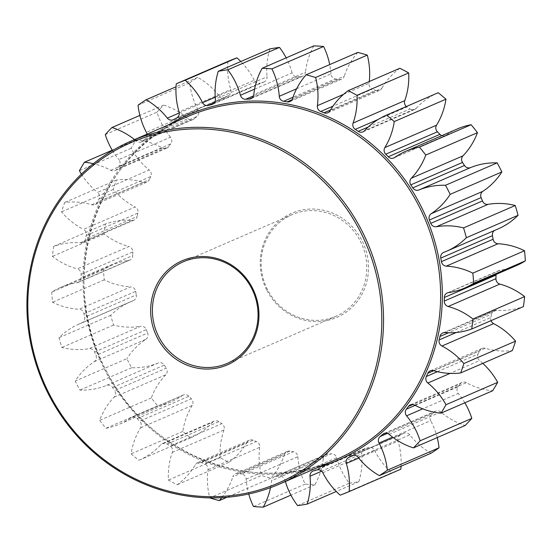 <?xml version="1.0" encoding="UTF-8"?>
<svg xmlns="http://www.w3.org/2000/svg" width="553" height="553" viewBox="0 0 553 553"><rect width="100%" height="100%" fill="white"/><g stroke="black" fill="none" stroke-linecap="round" stroke-linejoin="round"><path stroke-width="0.41" stroke-dasharray="2.77 2.07" d="M322.841 472.739L374.526 450.342A5.26 4.97 -113.4 0 0 368.602 447.571L316.917 469.967M284.982 480.122L336.666 457.725A5.26 4.97 -113.4 0 0 331.378 453.764L279.687 476.161A5.26 4.97 66.6 0 1 284.982 480.122A71.012 67.141 -113.4 0 0 285.383 481.525M246.147 479.098L297.832 456.702A5.26 4.97 -113.4 0 0 293.408 451.711L241.723 474.108A5.26 4.97 66.6 0 1 246.147 479.098A71.012 67.141 -113.4 0 0 248.732 493.995M208.039 469.711L259.723 447.308A5.26 4.97 -113.4 0 0 256.357 441.515L204.665 463.919A5.26 4.97 66.6 0 1 208.039 469.711A71.012 67.141 -113.4 0 0 209.787 497.873L261.472 475.49A221.47 209.4 66.6 0 0 270.956 478.193A71.012 67.141 -113.4 0 0 284.546 454.4L232.854 476.797A5.26 4.97 66.6 0 1 238.295 473.513A190.322 179.953 -113.4 0 0 241.723 474.108M172.315 452.361L224 429.964A5.26 4.97 -113.4 0 0 221.836 423.619L170.151 446.022A5.26 4.97 66.6 0 1 172.315 452.361A71.012 67.141 -113.4 0 0 168.402 480.066A221.47 209.4 66.6 0 0 177.216 484.739A71.012 67.141 -113.4 0 0 195.389 464.603A5.26 4.97 66.6 0 1 201.403 462.598A190.322 179.953 -113.4 0 0 204.665 463.919M140.545 427.822L192.23 405.425A5.26 4.97 -113.4 0 0 191.366 398.803L139.681 421.206A5.26 4.97 66.6 0 1 140.545 427.822A71.012 67.141 -113.4 0 0 131.137 453.833A221.47 209.4 66.6 0 0 138.893 460.276A71.012 67.141 -113.4 0 0 139.135 460.172A71.012 67.141 -113.4 0 0 160.854 444.681A5.26 4.97 66.6 0 1 167.193 444.038A190.322 179.953 -113.4 0 0 170.151 446.022M114.112 397.158L165.796 374.761A5.26 4.97 -113.4 0 0 166.273 368.153L114.589 390.549A5.26 4.97 66.6 0 1 114.112 397.158A71.012 67.141 -113.4 0 0 99.616 420.349A221.47 209.4 66.6 0 0 105.982 428.271A71.012 67.141 -113.4 0 0 119.669 424.096A71.012 67.141 -113.4 0 0 130.778 417.895A5.26 4.97 66.6 0 1 137.158 418.642A190.322 179.953 -113.4 0 0 139.681 421.206M94.625 352.04L146.31 329.643A5.26 4.97 -113.4 0 0 140.669 326.277L88.978 348.673A5.26 4.97 66.6 0 1 94.625 352.04A190.322 179.953 -113.4 0 0 95.966 355.406A5.26 4.97 66.6 0 1 94.176 361.71A71.012 67.141 -113.4 0 0 75.229 381.058A221.47 209.4 66.6 0 0 77.531 385.614A221.47 209.4 66.6 0 0 79.922 390.121A71.012 67.141 -113.4 0 0 106.466 385.42A5.26 4.97 66.6 0 1 112.612 387.522A190.322 179.953 -113.4 0 0 114.589 390.549M83.98 313.751L135.672 291.355A5.26 4.97 -113.4 0 0 130.778 286.862L79.086 309.258A5.26 4.97 66.6 0 1 83.98 313.751A190.322 179.953 -113.4 0 0 84.63 317.304A5.26 4.97 66.6 0 1 81.602 323.028A71.012 67.141 -113.4 0 0 78.927 324.113A71.012 67.141 -113.4 0 0 59.033 337.696A221.47 209.4 66.6 0 0 61.853 347.491A71.012 67.141 -113.4 0 0 88.978 348.673M81.153 274.316L132.838 251.919A5.26 4.97 -113.4 0 0 128.904 246.514L77.22 268.91A5.26 4.97 66.6 0 1 81.153 274.316A190.322 179.953 -113.4 0 0 81.077 277.903A5.26 4.97 66.6 0 1 76.943 282.797A71.012 67.141 -113.4 0 0 60.657 287.401A71.012 67.141 -113.4 0 0 51.74 292.143A221.47 209.4 66.6 0 0 52.563 302.249A71.012 67.141 -113.4 0 0 79.086 309.258M86.254 235.474L137.939 213.078A5.26 4.97 -113.4 0 0 135.146 206.981L83.462 229.377A5.26 4.97 66.6 0 1 86.254 235.474A190.322 179.953 -113.4 0 0 85.466 238.931A5.26 4.97 66.6 0 1 80.406 242.788A71.012 67.141 -113.4 0 0 53.669 246.396A221.47 209.4 66.6 0 0 52.452 256.378A71.012 67.141 -113.4 0 0 77.22 268.91M99.07 198.907L150.755 176.511A5.26 4.97 -113.4 0 0 149.22 169.992L97.535 192.396A5.26 4.97 66.6 0 1 99.07 198.907A190.322 179.953 -113.4 0 0 97.598 202.094A5.26 4.97 66.6 0 1 91.833 204.734A71.012 67.141 -113.4 0 0 64.729 202.453A221.47 209.4 66.6 0 0 61.528 211.868A71.012 67.141 -113.4 0 0 83.462 229.377M119.033 166.225L170.725 143.828A5.26 4.97 -113.4 0 0 170.511 137.179L118.826 159.575A5.26 4.97 66.6 0 1 119.033 166.225A190.322 179.953 -113.4 0 0 116.946 168.997A5.26 4.97 66.6 0 1 110.731 170.31A71.012 67.141 -113.4 0 0 93.353 163.681M147.001 134.179A5.26 4.97 66.6 0 1 145.28 138.851L196.965 116.455A5.26 4.97 -113.4 0 0 198.092 109.957L146.407 132.354M374.526 450.342A71.012 67.141 -113.4 0 0 374.906 451.075A71.012 67.141 -113.4 0 0 391.856 472.746L340.171 495.142M336.666 457.725A71.012 67.141 -113.4 0 0 342.383 472.31A71.012 67.141 -113.4 0 0 349.275 483.198L297.59 505.594M170.511 137.179A71.012 67.141 -113.4 0 1 161.905 124.121A71.012 67.141 -113.4 0 1 156.969 112.204L105.284 134.6M198.092 109.957A71.012 67.141 -113.4 0 1 197.704 109.231A71.012 67.141 -113.4 0 1 189.734 82.812L138.05 105.208M112.612 387.522L164.296 365.125A5.26 4.97 -113.4 0 0 158.151 363.024A71.012 67.141 -113.4 0 1 131.614 367.724A221.47 209.4 66.6 0 1 129.215 363.217A221.47 209.4 66.6 0 1 126.913 358.662L75.229 381.058M266.94 290.394A56.752 53.662 -113.4 0 0 340.496 315.673A56.752 53.662 -113.4 0 0 361.842 240.209A56.752 53.662 -113.4 0 0 288.279 214.93A56.752 53.662 -113.4 0 0 266.94 290.394M360.266 241.004A55.369 52.348 66.6 0 1 335.989 316.281A55.369 52.348 66.6 0 1 267.68 289.959A55.369 52.348 66.6 0 1 291.963 214.682A55.369 52.348 66.6 0 1 360.266 241.004M215.228 97.176L254.249 80.261A5.26 4.97 -113.4 0 0 260.173 83.033L214.288 102.913M254.601 89.13L292.108 72.878A5.26 4.97 -113.4 0 0 297.403 76.839L253.495 95.869M296.622 88.777L330.943 73.902A5.26 4.97 -113.4 0 0 335.374 78.892L293.007 97.245M343.565 94.335L369.051 83.289A5.26 4.97 -113.4 0 0 372.425 89.081L332.961 106.183M456.315 332.484L490.836 317.526A5.26 4.97 -113.4 0 0 491.029 320.643M437.416 371.685L478.02 354.093A5.26 4.97 -113.4 0 0 479.555 360.604L450.024 373.406M415.179 405.356L458.057 386.775A5.26 4.97 -113.4 0 0 458.264 393.425L422.713 408.833M387.39 433.4L431.81 414.149A5.26 4.97 -113.4 0 0 430.683 420.646L392.602 437.147M254.249 80.261A71.012 67.141 -113.4 0 0 253.875 79.528A71.012 67.141 -113.4 0 0 240.811 61.521M292.108 72.878A71.012 67.141 -113.4 0 0 286.392 58.293A71.012 67.141 -113.4 0 0 286.164 57.865M437.223 437.596A71.012 67.141 -113.4 0 0 431.07 421.372A71.012 67.141 -113.4 0 0 430.683 420.646M213.119 103.957L263.484 82.134A190.322 179.953 -113.4 0 0 260.173 83.033M263.484 82.134A5.26 4.97 -113.4 0 0 267.071 76.784L215.387 99.181M269.933 48.899A71.012 67.141 -113.4 0 0 267.071 76.784M252.334 97.708L300.846 76.687A190.322 179.953 -113.4 0 0 297.403 76.839M300.846 76.687A5.26 4.97 -113.4 0 0 305.456 72.277L253.772 94.674M313.869 45.858A71.012 67.141 -113.4 0 0 305.456 72.277M330.943 73.902A71.012 67.141 -113.4 0 0 329.699 64.59M291.998 99.761L338.802 79.487A190.322 179.953 -113.4 0 0 335.374 78.892M338.802 79.487A5.26 4.97 -113.4 0 0 344.236 76.203L292.551 98.6M357.819 52.404A71.012 67.141 -113.4 0 0 344.236 76.203M369.051 83.289A71.012 67.141 -113.4 0 0 369.266 81.526M330.5 109.985L375.687 90.402A190.322 179.953 -113.4 0 0 372.425 89.081M375.687 90.402A5.26 4.97 -113.4 0 0 381.708 88.397L330.017 110.794M399.874 68.261A71.012 67.141 -113.4 0 0 381.708 88.397M406.344 106.529A5.26 4.97 -113.4 0 0 406.939 106.978L378.19 119.441M368.229 127.017L409.897 108.962A190.322 179.953 -113.4 0 0 406.939 106.978M409.897 108.962A5.26 4.97 -113.4 0 0 416.236 108.319L364.551 130.722M437.955 92.828A71.012 67.141 -113.4 0 0 416.236 108.319M441.882 135.644A5.26 4.97 -113.4 0 0 446.312 135.105L394.628 157.501M457.421 128.904A71.012 67.141 -113.4 0 0 446.312 135.105M443.803 252.368L495.488 229.972A71.012 67.141 -113.4 0 0 498.163 228.887M495.488 229.972A5.26 4.97 -113.4 0 0 494.576 230.442M448.462 292.599L500.147 270.203A71.012 67.141 -113.4 0 0 516.433 265.599M500.147 270.203A5.26 4.97 -113.4 0 0 496.062 274.426M444.999 332.609L496.684 310.212A71.012 67.141 -113.4 0 0 523.421 306.604M496.684 310.212A5.26 4.97 -113.4 0 0 491.624 314.069L448.442 332.782M490.836 317.526A190.322 179.953 -113.4 0 0 491.624 314.069M433.573 370.662L485.258 348.266A71.012 67.141 -113.4 0 0 512.361 350.547M485.258 348.266A5.26 4.97 -113.4 0 0 479.492 350.906L433.766 370.717M478.02 354.093A190.322 179.953 -113.4 0 0 479.492 350.906M482.769 363.369A71.012 67.141 -113.4 0 0 479.555 360.604M414.674 405.086L466.359 382.69A71.012 67.141 -113.4 0 0 492.647 390.764M466.359 382.69A5.26 4.97 -113.4 0 0 460.144 384.003L412.849 404.499M458.057 386.775A190.322 179.953 -113.4 0 0 460.144 384.003M464.838 402.812A71.012 67.141 -113.4 0 0 458.264 393.425M389.139 434.382L440.824 411.985A71.012 67.141 -113.4 0 0 465.142 425.492M440.824 411.985A5.26 4.97 -113.4 0 0 434.423 411.916L385.372 433.172M431.81 414.149A190.322 179.953 -113.4 0 0 434.423 411.916M358.074 457.262L409.759 434.865A71.012 67.141 -113.4 0 0 431.05 453.225M409.759 434.865A5.26 4.97 -113.4 0 0 403.462 433.421L352.531 455.485M353.733 455.257L400.434 435.017A190.322 179.953 -113.4 0 0 403.462 433.421M400.434 435.017A5.26 4.97 -113.4 0 0 398.022 441.073L358.738 458.098M401.056 466.22A71.012 67.141 -113.4 0 0 398.022 441.073M400.835 469.2A221.47 209.4 66.6 0 1 391.856 472.746M313.606 470.866L365.298 448.469A190.322 179.953 -113.4 0 0 368.602 447.571M365.298 448.469A5.26 4.97 -113.4 0 0 361.703 453.819L321.659 471.17M349.275 483.198A221.47 209.4 66.6 0 0 358.842 481.704A71.012 67.141 -113.4 0 0 361.703 453.819M270.521 487.656A71.012 67.141 -113.4 0 0 271.634 480.723A5.26 4.97 66.6 0 1 276.244 476.313L327.936 453.916A190.322 179.953 -113.4 0 0 331.378 453.764M327.936 453.916A5.26 4.97 -113.4 0 0 323.318 458.326L271.634 480.723M297.832 456.702A71.012 67.141 -113.4 0 0 305.173 484.124A221.47 209.4 66.6 0 0 314.913 484.746A71.012 67.141 -113.4 0 0 323.318 458.326M238.295 473.513L289.979 451.117A190.322 179.953 -113.4 0 0 293.408 451.711M289.979 451.117A5.26 4.97 -113.4 0 0 284.546 454.4M259.723 447.308A71.012 67.141 -113.4 0 0 261.472 475.49M201.403 462.598L253.087 440.202A190.322 179.953 -113.4 0 0 256.357 441.515M253.087 440.202A5.26 4.97 -113.4 0 0 247.073 442.206L195.389 464.603M224 429.964A71.012 67.141 -113.4 0 0 220.087 457.67A221.47 209.4 66.6 0 0 228.901 462.343A71.012 67.141 -113.4 0 0 247.073 442.206M167.193 444.038L218.884 421.642A190.322 179.953 -113.4 0 0 221.836 423.619M218.884 421.642A5.26 4.97 -113.4 0 0 212.546 422.278L160.854 444.681M192.23 405.425A71.012 67.141 -113.4 0 0 182.822 431.437A221.47 209.4 66.6 0 0 190.578 437.879A71.012 67.141 -113.4 0 0 190.82 437.776A71.012 67.141 -113.4 0 0 212.546 422.278M137.158 418.642L188.85 396.245A190.322 179.953 -113.4 0 0 191.366 398.803M188.85 396.245A5.26 4.97 -113.4 0 0 182.462 395.499L130.778 417.895M165.796 374.761A71.012 67.141 -113.4 0 0 151.308 397.953A221.47 209.4 66.6 0 0 157.674 405.874A71.012 67.141 -113.4 0 0 171.354 401.699A71.012 67.141 -113.4 0 0 182.462 395.499M164.296 365.125A190.322 179.953 -113.4 0 0 166.273 368.153M94.176 361.71L145.861 339.314A71.012 67.141 -113.4 0 0 126.913 358.662M145.861 339.314A5.26 4.97 -113.4 0 0 147.651 333.01L95.966 355.406M146.31 329.643A190.322 179.953 -113.4 0 0 147.651 333.01M81.602 323.028L133.287 300.632A71.012 67.141 -113.4 0 0 130.612 301.717A71.012 67.141 -113.4 0 0 110.724 315.293A221.47 209.4 66.6 0 0 113.538 325.095A71.012 67.141 -113.4 0 0 140.669 326.277M133.287 300.632A5.26 4.97 -113.4 0 0 136.315 294.901L84.63 317.304M135.672 291.355A190.322 179.953 -113.4 0 0 136.315 294.901M76.943 282.797L128.635 260.401A71.012 67.141 -113.4 0 0 112.349 265.005A71.012 67.141 -113.4 0 0 103.425 269.746A221.47 209.4 66.6 0 0 104.247 279.853A71.012 67.141 -113.4 0 0 130.778 286.862M128.635 260.401A5.26 4.97 -113.4 0 0 132.768 255.507L81.077 277.903M132.838 251.919A190.322 179.953 -113.4 0 0 132.768 255.507M80.406 242.788L132.091 220.391A71.012 67.141 -113.4 0 0 105.353 224A221.47 209.4 66.6 0 0 104.137 233.981A71.012 67.141 -113.4 0 0 128.904 246.514M132.091 220.391A5.26 4.97 -113.4 0 0 137.151 216.534L85.466 238.931M137.939 213.078A190.322 179.953 -113.4 0 0 137.151 216.534M91.833 204.734L143.524 182.338A71.012 67.141 -113.4 0 0 116.413 180.057A221.47 209.4 66.6 0 0 113.22 189.472A71.012 67.141 -113.4 0 0 135.146 206.981M143.524 182.338A5.26 4.97 -113.4 0 0 149.282 179.697L97.598 202.094M150.755 176.511A190.322 179.953 -113.4 0 0 149.282 179.697M110.731 170.31L162.416 147.914A71.012 67.141 -113.4 0 0 136.128 139.84A221.47 209.4 66.6 0 0 131.089 148.28A71.012 67.141 -113.4 0 0 149.22 169.992M162.416 147.914A5.26 4.97 -113.4 0 0 168.63 146.6L116.946 168.997M170.725 143.828A190.322 179.953 -113.4 0 0 168.63 146.6M156.969 112.204A221.47 209.4 66.6 0 1 163.64 105.111L139.874 115.404M145.28 138.851A190.322 179.953 -113.4 0 0 142.667 141.084A5.26 4.97 66.6 0 1 136.266 141.015L187.958 118.618A71.012 67.141 -113.4 0 0 163.64 105.111M187.958 118.618A5.26 4.97 -113.4 0 0 194.352 118.688L142.667 141.084M196.965 116.455A190.322 179.953 -113.4 0 0 194.352 118.688M189.734 82.812A221.47 209.4 66.6 0 1 197.732 77.379L176.041 86.78M179.276 112.957L219.016 95.738A71.012 67.141 -113.4 0 0 197.732 77.379M219.016 95.738A5.26 4.97 -113.4 0 0 225.32 97.183L173.628 119.579M176.656 117.983L228.348 95.586A190.322 179.953 -113.4 0 0 225.32 97.183M228.348 95.586A5.26 4.97 -113.4 0 0 230.753 89.531L179.068 111.927M227.947 61.404A71.012 67.141 -113.4 0 0 230.753 89.531M136.266 141.015A71.012 67.141 -113.4 0 0 134.531 139.584M112.466 150.547A71.012 67.141 -113.4 0 0 118.826 159.575M81.415 174.105A71.012 67.141 -113.4 0 0 97.535 192.396M221.732 497.645A71.012 67.141 -113.4 0 0 232.854 476.797M276.244 476.313A190.322 179.953 -113.4 0 0 279.687 476.161M358.842 481.704L336.286 491.479M314.913 484.746L290.926 495.135M305.173 484.124L253.488 506.52M270.956 478.193L226.896 497.285M228.901 462.343L177.216 484.739M220.087 457.67L168.402 480.066M190.578 437.879L138.893 460.276M182.822 431.437L131.137 453.833M157.674 405.874L105.982 428.271M151.308 397.953L99.616 420.349M131.614 367.724L79.922 390.121M113.538 325.095L61.853 347.491M110.724 315.293L59.033 337.696M104.247 279.853L52.563 302.249M103.425 269.746L51.74 292.143M104.137 233.981L52.452 256.378M105.353 224L53.669 246.396M113.22 189.472L61.528 211.868M116.413 180.057L64.729 202.453M131.089 148.28L79.404 170.677M136.128 139.84L112.252 150.188M106.052 370.496A186.866 176.684 -113.4 0 0 336.583 459.336C255.209 496.981 147.962 455.665 106.121 370.469C55.328 278.643 95.863 153.063 187.992 116.42A186.866 176.684 -113.4 0 0 106.052 370.496M317.228 467.72A188.248 177.99 66.6 0 1 105.305 370.925A188.248 177.99 66.6 0 1 168.637 124.805M158.151 363.024L106.466 385.42M335.989 316.281L227.242 363.404M224.947 97.363L173.262 119.759M60.657 287.401L112.349 265.005M78.927 324.113L130.612 301.717M119.669 424.096L171.354 401.699M139.135 460.172L190.82 437.776M193.128 119.462L141.437 141.858M166.695 148.142L115.01 170.538M146.815 182.158L95.13 204.555M134.344 220.011L82.66 242.408M129.837 260.062L78.153 282.459M133.487 300.549L81.803 322.945M183.285 395.036L131.6 417.432M214.149 421.13L162.464 443.534M249.306 440.209L197.621 462.605M287.214 451.428L235.523 473.824M326.215 454.303L274.53 476.7M364.614 448.704L312.922 471.101M403.828 433.241L352.143 455.637M435.653 411.142L383.969 433.538M462.08 382.462L410.395 404.858M481.967 348.445L430.275 370.842M494.43 310.592L442.746 332.989M498.937 270.541L447.253 292.938M495.288 230.055L443.603 252.451M445.49 135.568L393.805 157.964M414.626 109.466L362.941 131.87M379.476 90.395L327.784 112.791M341.567 79.176L289.876 101.572M302.56 76.3L250.875 98.697M264.168 81.899L212.483 104.296M291.963 214.682L183.216 261.804"/><path stroke-width="0.83" d="M336.286 491.479L307.157 504.101A71.012 67.141 -113.4 0 0 310.019 476.216A5.26 4.97 66.6 0 1 313.606 470.866A190.322 179.953 -113.4 0 0 316.917 469.967A5.26 4.97 66.6 0 1 322.841 472.739A71.012 67.141 -113.4 0 0 323.215 473.472A71.012 67.141 -113.4 0 0 340.171 495.142A221.47 209.4 66.6 0 0 349.143 491.596A71.012 67.141 -113.4 0 0 346.337 463.469A5.26 4.97 66.6 0 1 348.749 457.414A190.322 179.953 -113.4 0 0 351.777 455.817A5.26 4.97 66.6 0 1 358.074 457.262A71.012 67.141 -113.4 0 0 379.358 475.621A221.47 209.4 66.6 0 0 387.356 470.188A71.012 67.141 -113.4 0 0 379.386 443.769A71.012 67.141 -113.4 0 0 378.999 443.043A5.26 4.97 66.6 0 1 380.125 436.545A190.322 179.953 -113.4 0 0 382.738 434.312A5.26 4.97 66.6 0 1 389.139 434.382A71.012 67.141 -113.4 0 0 413.457 447.889A221.47 209.4 66.6 0 0 420.121 440.796A71.012 67.141 -113.4 0 0 415.185 428.879A71.012 67.141 -113.4 0 0 406.579 415.821A5.26 4.97 66.6 0 1 406.372 409.172A190.322 179.953 -113.4 0 0 408.46 406.4A5.26 4.97 66.6 0 1 414.674 405.086A71.012 67.141 -113.4 0 0 440.962 413.16A221.47 209.4 66.6 0 0 446.001 404.72A71.012 67.141 -113.4 0 0 427.87 383.008A5.26 4.97 66.6 0 1 426.335 376.489A190.322 179.953 -113.4 0 0 427.808 373.303A5.26 4.97 66.6 0 1 433.573 370.662A71.012 67.141 -113.4 0 0 460.677 372.943A221.47 209.4 66.6 0 0 463.877 363.528A71.012 67.141 -113.4 0 0 441.944 346.019A5.26 4.97 66.6 0 1 439.151 339.922A190.322 179.953 -113.4 0 0 439.939 336.466A5.26 4.97 66.6 0 1 444.999 332.609A71.012 67.141 -113.4 0 0 471.737 329A221.47 209.4 66.6 0 0 472.953 319.019A71.012 67.141 -113.4 0 0 448.186 306.486A5.26 4.97 66.6 0 1 444.253 301.081A190.322 179.953 -113.4 0 0 444.322 297.493A5.26 4.97 66.6 0 1 448.462 292.599A71.012 67.141 -113.4 0 0 464.748 287.995A71.012 67.141 -113.4 0 0 473.665 283.254A221.47 209.4 66.6 0 0 472.843 273.147A71.012 67.141 -113.4 0 0 446.319 266.138A5.26 4.97 66.6 0 1 441.425 261.645A190.322 179.953 -113.4 0 0 440.776 258.099A5.26 4.97 66.6 0 1 443.803 252.368A71.012 67.141 -113.4 0 0 446.478 251.283A71.012 67.141 -113.4 0 0 466.373 237.707A221.47 209.4 66.6 0 0 463.552 227.905A71.012 67.141 -113.4 0 0 436.428 226.723A5.26 4.97 66.6 0 1 430.78 223.357A190.322 179.953 -113.4 0 0 429.439 219.99A5.26 4.97 66.6 0 1 431.229 213.686A71.012 67.141 -113.4 0 0 450.177 194.338A221.47 209.4 66.6 0 0 447.875 189.783A221.47 209.4 66.6 0 0 445.483 185.276A71.012 67.141 -113.4 0 0 418.939 189.976A5.26 4.97 66.6 0 1 412.794 187.875A190.322 179.953 -113.4 0 0 410.817 184.847A5.26 4.97 66.6 0 1 411.294 178.239A71.012 67.141 -113.4 0 0 425.789 155.047A221.47 209.4 66.6 0 0 419.423 147.126A71.012 67.141 -113.4 0 0 405.736 151.301A71.012 67.141 -113.4 0 0 394.628 157.501A5.26 4.97 66.6 0 1 388.241 156.755A190.322 179.953 -113.4 0 0 385.724 154.197A5.26 4.97 66.6 0 1 384.86 147.575A71.012 67.141 -113.4 0 0 394.268 121.563A221.47 209.4 66.6 0 0 386.512 115.121A71.012 67.141 -113.4 0 0 386.27 115.224A71.012 67.141 -113.4 0 0 364.551 130.722A5.26 4.97 66.6 0 1 358.213 131.358A190.322 179.953 -113.4 0 0 355.254 129.381A5.26 4.97 66.6 0 1 353.091 123.036A71.012 67.141 -113.4 0 0 357.003 95.33A221.47 209.4 66.6 0 0 348.19 90.657A71.012 67.141 -113.4 0 0 330.017 110.794A5.26 4.97 66.6 0 1 324.003 112.798A190.322 179.953 -113.4 0 0 320.74 111.485A5.26 4.97 66.6 0 1 317.367 105.692A71.012 67.141 -113.4 0 0 315.618 77.51A221.47 209.4 66.6 0 0 306.134 74.807A71.012 67.141 -113.4 0 0 292.551 98.6A5.26 4.97 66.6 0 1 287.111 101.883A190.322 179.953 -113.4 0 0 283.682 101.289A5.26 4.97 66.6 0 1 279.258 96.298A71.012 67.141 -113.4 0 0 271.917 68.876A221.47 209.4 66.6 0 0 262.177 68.254A71.012 67.141 -113.4 0 0 253.772 94.674A5.26 4.97 66.6 0 1 249.161 99.084A190.322 179.953 -113.4 0 0 245.712 99.236A5.26 4.97 66.6 0 1 240.424 95.275A71.012 67.141 -113.4 0 0 234.707 80.69A71.012 67.141 -113.4 0 0 227.815 69.802A221.47 209.4 66.6 0 0 218.248 71.296A71.012 67.141 -113.4 0 0 215.387 99.181A5.26 4.97 66.6 0 1 211.799 104.531A190.322 179.953 -113.4 0 0 208.488 105.429A5.26 4.97 66.6 0 1 202.564 102.658A71.012 67.141 -113.4 0 0 202.191 101.925A71.012 67.141 -113.4 0 0 185.234 80.254L236.926 57.858A221.47 209.4 66.6 0 0 227.947 61.404L176.262 83.8A221.47 209.4 66.6 0 1 185.234 80.254M176.262 83.8A71.012 67.141 -113.4 0 0 179.068 111.927A5.26 4.97 66.6 0 1 176.656 117.983A190.322 179.953 -113.4 0 0 173.628 119.579A5.26 4.97 66.6 0 1 167.331 118.135A71.012 67.141 -113.4 0 0 146.047 99.775A221.47 209.4 66.6 0 0 138.05 105.208A71.012 67.141 -113.4 0 0 146.02 131.628A71.012 67.141 -113.4 0 0 146.407 132.354A5.26 4.97 66.6 0 1 147.001 134.179M285.383 481.525A71.012 67.141 -113.4 0 0 290.698 494.707A71.012 67.141 -113.4 0 0 297.59 505.594A221.47 209.4 66.6 0 0 307.157 504.101M134.531 139.584A71.012 67.141 -113.4 0 0 111.948 127.508A221.47 209.4 66.6 0 0 105.284 134.6A71.012 67.141 -113.4 0 0 110.213 146.517A71.012 67.141 -113.4 0 0 112.466 150.547M252.265 287.691A56.752 53.662 66.6 0 1 230.926 363.155A56.752 53.662 66.6 0 1 157.363 337.876A56.752 53.662 66.6 0 1 178.702 262.412A56.752 53.662 66.6 0 1 252.265 287.691M158.932 337.081A55.369 52.348 -113.4 0 0 227.242 363.404A55.369 52.348 -113.4 0 0 251.518 288.127A55.369 52.348 -113.4 0 0 183.216 261.804A55.369 52.348 -113.4 0 0 158.932 337.081M359.899 230.781A185.476 175.377 -113.4 0 0 119.483 148.156A185.476 175.377 -113.4 0 0 49.729 394.787A185.476 175.377 -113.4 0 0 290.145 477.405A185.476 175.377 -113.4 0 0 359.899 230.781M48.989 395.222A186.866 176.684 66.6 0 1 130.93 141.146A186.866 176.684 66.6 0 1 361.468 229.986A186.866 176.684 66.6 0 1 279.521 484.062A186.866 176.684 66.6 0 1 48.989 395.222M353.091 123.036L404.775 100.639A5.26 4.97 -113.4 0 0 406.344 106.529M384.86 147.575L436.545 125.178A5.26 4.97 -113.4 0 0 437.409 131.794L385.724 154.197M411.294 178.239L462.979 155.842A5.26 4.97 -113.4 0 0 462.508 162.451L410.817 184.847M430.78 223.357L482.465 200.96A5.26 4.97 -113.4 0 0 488.112 204.327L436.428 226.723M441.425 261.645L493.11 239.249A5.26 4.97 -113.4 0 0 498.004 243.742L446.319 266.138M444.253 301.081L495.937 278.684A5.26 4.97 -113.4 0 0 499.871 284.09L448.186 306.486M491.029 320.643A5.26 4.97 -113.4 0 0 493.629 323.623L441.944 346.019M420.121 440.796L471.806 418.4A71.012 67.141 -113.4 0 0 466.877 406.483A71.012 67.141 -113.4 0 0 464.838 402.812M387.356 470.188L439.041 447.792A71.012 67.141 -113.4 0 0 437.223 437.596M412.794 187.875L464.479 165.478A5.26 4.97 -113.4 0 0 470.624 167.58A71.012 67.141 -113.4 0 1 497.168 162.879A221.47 209.4 66.6 0 1 499.566 167.386A221.47 209.4 66.6 0 1 501.861 171.942L450.177 194.338M286.164 57.865A71.012 67.141 -113.4 0 0 279.5 47.406A221.47 209.4 66.6 0 0 269.933 48.899L218.248 71.296M279.5 47.406L227.815 69.802M262.177 68.254L313.869 45.858A221.47 209.4 66.6 0 1 323.602 46.48L271.917 68.876M329.699 64.59A71.012 67.141 -113.4 0 0 323.602 46.48M306.134 74.807L357.819 52.404A221.47 209.4 66.6 0 1 367.303 55.113L315.618 77.51M369.266 81.526A71.012 67.141 -113.4 0 0 367.303 55.113M348.19 90.657L399.874 68.261A221.47 209.4 66.6 0 1 408.695 72.934L357.003 95.33M404.775 100.639A71.012 67.141 -113.4 0 0 408.695 72.934M436.545 125.178A71.012 67.141 -113.4 0 0 445.96 99.167A221.47 209.4 66.6 0 0 438.197 92.724A71.012 67.141 -113.4 0 0 437.955 92.828L386.27 115.224M388.241 156.755L439.932 134.358A190.322 179.953 -113.4 0 0 437.409 131.794M439.932 134.358A5.26 4.97 -113.4 0 0 441.882 135.644M462.979 155.842A71.012 67.141 -113.4 0 0 477.474 132.651A221.47 209.4 66.6 0 0 471.108 124.729A71.012 67.141 -113.4 0 0 457.421 128.904L405.736 151.301M464.479 165.478A190.322 179.953 -113.4 0 0 462.508 162.451M431.229 213.686L482.914 191.29A71.012 67.141 -113.4 0 0 501.861 171.942M482.914 191.29A5.26 4.97 -113.4 0 0 481.124 197.594L429.439 219.99M482.465 200.96A190.322 179.953 -113.4 0 0 481.124 197.594M446.478 251.283L498.163 228.887A71.012 67.141 -113.4 0 0 518.057 215.304A221.47 209.4 66.6 0 0 515.237 205.509A71.012 67.141 -113.4 0 0 488.112 204.327M494.576 230.442A5.26 4.97 -113.4 0 0 492.46 235.696L440.776 258.099M493.11 239.249A190.322 179.953 -113.4 0 0 492.46 235.696M464.748 287.995L516.433 265.599A71.012 67.141 -113.4 0 0 525.35 260.857A221.47 209.4 66.6 0 0 524.534 250.751A71.012 67.141 -113.4 0 0 498.004 243.742M496.062 274.426A5.26 4.97 -113.4 0 0 496.013 275.097L444.322 297.493M495.937 278.684A190.322 179.953 -113.4 0 0 496.013 275.097M471.737 329L523.421 306.604A221.47 209.4 66.6 0 0 524.638 296.622A71.012 67.141 -113.4 0 0 499.871 284.09M460.677 372.943L512.361 350.547A221.47 209.4 66.6 0 0 515.562 341.132A71.012 67.141 -113.4 0 0 493.629 323.623M440.962 413.16L492.647 390.764A221.47 209.4 66.6 0 0 497.686 382.323A71.012 67.141 -113.4 0 0 482.769 363.369M471.806 418.4A221.47 209.4 66.6 0 1 465.142 425.492L413.457 447.889M439.041 447.792A221.47 209.4 66.6 0 1 431.05 453.225L379.358 475.621M349.143 491.596L400.835 469.2A71.012 67.141 -113.4 0 0 401.056 466.22M240.811 61.521A71.012 67.141 -113.4 0 0 236.926 57.858M93.353 163.681A71.012 67.141 -113.4 0 0 84.443 162.236A221.47 209.4 66.6 0 0 79.404 170.677A71.012 67.141 -113.4 0 0 81.415 174.105M209.787 497.873A71.012 67.141 -113.4 0 0 209.787 497.887A221.47 209.4 66.6 0 0 219.271 500.596A71.012 67.141 -113.4 0 0 221.732 497.645M248.732 493.995A71.012 67.141 -113.4 0 0 253.488 506.52A221.47 209.4 66.6 0 0 263.228 507.142A71.012 67.141 -113.4 0 0 270.521 487.656M438.197 92.724L386.512 115.121M445.96 99.167L394.268 121.563M471.108 124.729L419.423 147.126M477.474 132.651L425.789 155.047M497.168 162.879L445.483 185.276M515.237 205.509L463.552 227.905M518.057 215.304L466.373 237.707M524.534 250.751L472.843 273.147M525.35 260.857L473.665 283.254M524.638 296.622L472.953 319.019M515.562 341.132L463.877 363.528M497.686 382.323L446.001 404.72M290.926 495.135L263.228 507.142M226.896 497.285L219.271 500.596M112.252 150.188L84.443 162.236M139.874 115.404L111.948 127.508M176.041 86.78L146.047 99.775M279.521 484.062L336.583 459.336A186.866 176.684 -113.4 0 0 418.531 205.26A186.866 176.684 -113.4 0 0 187.992 116.42L130.93 141.146M168.637 124.805A188.248 177.99 66.6 0 1 420.1 204.472A188.248 177.99 66.6 0 1 317.228 467.72M202.564 102.658L215.228 97.176M240.424 95.275L254.601 89.13M279.258 96.298L296.622 88.777M317.367 105.692L343.565 94.335M439.151 339.922L456.315 332.484M426.335 376.489L437.416 371.685M406.372 409.172L415.179 405.356M380.125 436.545L387.39 433.4M167.331 118.135L179.276 112.957M321.659 471.17L310.019 476.216M358.738 458.098L346.337 463.469M348.749 457.414L353.733 455.257M352.531 455.485L351.777 455.817M392.602 437.147L378.999 443.043M385.372 433.172L382.738 434.312M422.713 408.833L406.579 415.821M412.849 404.499L408.46 406.4M450.024 373.406L427.87 383.008M433.766 370.717L427.808 373.303M448.442 332.782L439.939 336.466M470.624 167.58L418.939 189.976M358.213 131.358L368.229 127.017M378.19 119.441L355.254 129.381M324.003 112.798L330.5 109.985M332.961 106.183L320.74 111.485M287.111 101.883L291.998 99.761M293.007 97.245L283.682 101.289M249.161 99.084L252.334 97.708M253.495 95.869L245.712 99.236M211.799 104.531L213.119 103.957M214.288 102.913L208.488 105.429"/></g></svg>
